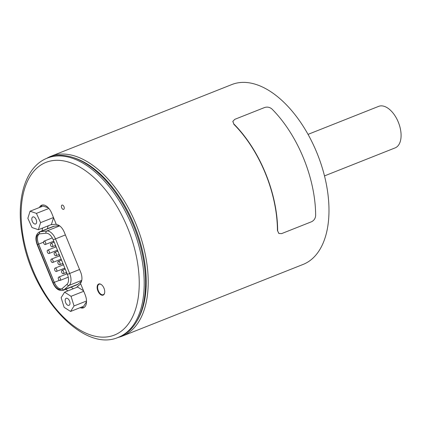 <?xml version="1.0" encoding="UTF-8"?>
<svg xmlns="http://www.w3.org/2000/svg" width="422" height="422" viewBox="0 0 422 422"><rect width="100%" height="100%" fill="white"/><g stroke="black" fill="none" stroke-linecap="round" stroke-linejoin="round"><path stroke-width="0.63" d="M52.212 237.918A9.463 5.28 68.4 0 1 52.096 237.575M61.67 288.943A9.11 5.08 68.4 0 1 54.227 282.365L38.555 244.159L37.468 244.591L53.14 282.798A9.11 5.08 -111.6 0 0 61.153 289.212A9.11 5.08 -111.6 0 0 62.002 288.69L66.95 284.359A9.11 5.08 -111.6 0 0 67.393 274.369L53.214 239.802A9.11 5.08 -111.6 0 0 45.966 233.192L39.526 233.883A9.11 5.08 -111.6 0 0 38.766 234.073A9.11 5.08 -111.6 0 0 37.468 244.591L37.199 244.718C34.942 238.488 35.696 234.215 39.473 231.9A10.872 6.061 68.4 0 1 40.38 231.673L46.821 230.987A10.872 6.061 68.4 0 1 55.472 238.868L69.646 273.435A10.872 6.061 68.4 0 1 69.124 285.356L64.176 289.687A10.872 6.061 68.4 0 1 63.158 290.31L76.999 284.824A10.872 6.061 -111.6 0 0 78.017 284.196L81.61 281.052M59.328 225.638L54.227 226.187A10.872 6.061 -111.6 0 0 53.314 226.408L39.473 231.9M37.574 236.948A9.463 5.28 -111.6 0 0 38.65 244.132L38.56 244.164A9.11 5.08 68.4 0 1 39.33 233.909M66.929 273.852L66.37 272.491M65.009 269.167L64.608 268.192M63.247 264.874L62.688 263.507M61.327 260.189L60.926 259.208M59.565 255.89L59.006 254.524M57.645 251.206L57.244 250.23M55.878 246.907L55.319 245.546M53.958 242.223L53.557 241.247M50.914 243.431A1.793 1.002 -111.6 0 0 50.672 245.477A1.793 1.002 -111.6 0 0 52.254 246.759A1.793 1.002 -111.6 0 0 52.523 244.723A1.793 1.002 -111.6 0 0 50.935 243.425A1.793 1.002 -111.6 0 0 50.914 243.431M54.596 252.414A1.793 1.002 -111.6 0 0 54.354 254.461A1.793 1.002 -111.6 0 0 55.941 255.743A1.793 1.002 -111.6 0 0 56.21 253.706A1.793 1.002 -111.6 0 0 54.617 252.403A1.793 1.002 -111.6 0 0 54.596 252.414M58.278 261.397A1.793 1.002 -111.6 0 0 58.041 263.444A1.793 1.002 -111.6 0 0 59.623 264.726A1.793 1.002 -111.6 0 0 59.892 262.684A1.793 1.002 -111.6 0 0 58.299 261.387A1.793 1.002 -111.6 0 0 58.278 261.397M61.965 270.375A1.793 1.002 -111.6 0 0 61.723 272.422A1.793 1.002 -111.6 0 0 63.305 273.704A1.793 1.002 -111.6 0 0 63.574 271.668A1.793 1.002 -111.6 0 0 61.981 270.37A1.793 1.002 -111.6 0 0 61.965 270.375M58.705 277.117A1.793 1.002 -111.6 0 0 58.463 279.164A1.793 1.002 -111.6 0 0 60.045 280.445A1.793 1.002 -111.6 0 0 60.314 278.409A1.793 1.002 -111.6 0 0 58.727 277.106A1.793 1.002 -111.6 0 0 58.705 277.117M55.024 268.134A1.793 1.002 -111.6 0 0 54.781 270.18A1.793 1.002 -111.6 0 0 56.363 271.462A1.793 1.002 -111.6 0 0 56.632 269.426A1.793 1.002 -111.6 0 0 55.039 268.128A1.793 1.002 -111.6 0 0 55.024 268.134M51.336 259.155A1.793 1.002 -111.6 0 0 51.094 261.197A1.793 1.002 -111.6 0 0 52.681 262.479A1.793 1.002 -111.6 0 0 52.95 260.443A1.793 1.002 -111.6 0 0 51.357 259.145A1.793 1.002 -111.6 0 0 51.336 259.155M47.654 250.172A1.793 1.002 -111.6 0 0 47.412 252.219A1.793 1.002 -111.6 0 0 48.994 253.501A1.793 1.002 -111.6 0 0 49.263 251.465A1.793 1.002 -111.6 0 0 47.675 250.162A1.793 1.002 -111.6 0 0 47.654 250.172M43.972 241.189A1.793 1.002 -111.6 0 0 43.73 243.236A1.793 1.002 -111.6 0 0 45.312 244.517A1.793 1.002 -111.6 0 0 45.581 242.481A1.793 1.002 -111.6 0 0 43.988 241.184A1.793 1.002 -111.6 0 0 43.972 241.189M76.487 287.466L80.665 283.811M68.005 290.827A10.555 5.887 68.4 0 1 65.774 289.276M73.439 288.674A10.555 5.887 68.4 0 1 71.202 287.124M42.063 230.871A10.555 5.887 68.4 0 1 42.791 227.954M47.491 228.719A10.555 5.887 68.4 0 1 48.224 225.802M33.802 216.945A3.793 2.115 68.4 0 1 36.445 220.479A3.793 2.115 68.4 0 1 35.617 223.987A3.793 2.115 68.4 0 1 32.257 221.244A3.793 2.115 68.4 0 1 32.821 216.94A3.793 2.115 68.4 0 1 33.802 216.945M30.073 211.216L36.434 213.39L40.586 222.637L38.37 229.71L32.009 227.537L27.857 218.29L30.073 211.216L43.102 206.052L48.361 207.851M53.547 217.689L51.4 224.541L38.37 229.71M53.478 217.525L40.586 222.637M51.12 211.918L51.795 213.416M48.889 208.452L36.434 213.39M117.923 337.473A96.738 53.958 -111.6 0 0 122.354 336.102L303.123 264.42A96.738 53.958 -111.6 0 0 304.167 263.982A96.738 53.958 -111.6 0 0 317.244 153.661A96.738 53.958 -111.6 0 0 231.799 84.564L51.036 156.245A96.738 53.958 -111.6 0 0 46.863 158.282M122.354 336.102A96.738 53.958 -111.6 0 0 123.398 335.664A96.738 53.958 -111.6 0 0 136.475 225.343A96.738 53.958 -111.6 0 0 51.036 156.245M278.815 233.413L277.433 230.486A96.738 53.958 -111.6 0 0 233.899 124.342L232.849 121.457M72.637 157.385A95.335 53.172 68.4 0 1 135.035 227.004A95.335 53.172 68.4 0 1 137.303 320.467M233.899 124.342L232.87 121.32L234.79 119.336L264.647 107.499C267.316 106.671 269.753 107.177 271.953 109.003A97.092 54.153 68.4 0 1 315.656 215.563C315.392 218.454 314.01 220.521 311.505 221.761L281.648 233.598L278.926 233.493L277.433 230.486M233.952 124.073A97.092 54.153 68.4 0 1 277.655 230.634M65.452 302.115A3.793 2.115 68.4 0 1 66.191 298.296A3.793 2.115 68.4 0 1 69.556 301.039A3.793 2.115 68.4 0 1 68.986 305.343A3.793 2.115 68.4 0 1 65.452 302.115M64.133 307.327L61.132 297.695L64.587 292.182L71.044 296.313L74.045 305.95L70.59 311.457L64.133 307.327M86.531 301.64L83.614 306.288L70.59 311.457M86.526 300.997L74.045 305.95M85.376 295.342L85.972 297.257M83.73 291.28L71.044 296.313M64.587 292.182L77.616 287.018L83.53 290.8M101.512 284.713A5.628 3.139 -111.6 0 0 99.133 284.222A5.628 3.139 -111.6 0 0 98.331 290.721A5.628 3.139 -111.6 0 0 103.279 294.688A5.628 3.139 -111.6 0 0 104.677 292.699M118.424 337.278L119.785 336.74A96.39 53.763 -111.6 0 0 120.819 336.308A96.39 53.763 -111.6 0 0 133.853 226.387A96.39 53.763 -111.6 0 0 48.72 157.543L47.364 158.081C25.23 166.537 15.661 199.268 22.366 236.088C31.576 295.901 83.313 353.145 118.424 337.278A96.39 53.763 -111.6 0 0 119.463 336.846A96.39 53.763 -111.6 0 0 139.476 248.115A96.39 53.763 -111.6 0 0 47.364 158.081M39.404 207.518A11.431 6.377 68.4 0 1 41.678 205.208A11.431 6.377 68.4 0 1 51.732 213.263L56.369 224.578A10.555 5.887 68.4 0 1 64.292 232.248L80.623 272.069A10.555 5.887 68.4 0 1 80.454 283.304L85.096 294.619A11.431 6.377 68.4 0 1 83.472 307.817A11.431 6.377 68.4 0 1 80.154 307.659M56.205 224.172L50.898 224.741M61.96 205.103A2.284 1.277 68.4 0 1 61.981 205.097A2.284 1.277 68.4 0 1 64.012 206.748A2.284 1.277 68.4 0 1 63.669 209.344A2.284 1.277 68.4 0 1 61.649 207.714A2.284 1.277 68.4 0 1 61.96 205.103M40.765 206.98A11.431 6.377 68.4 0 1 42.385 205.008M84.126 307.48A11.431 6.377 68.4 0 1 81.509 307.121M98.664 284.027A5.982 3.334 68.4 0 1 98.732 284.001A5.982 3.334 68.4 0 1 104.034 288.332A5.982 3.334 68.4 0 1 103.137 295.12A5.982 3.334 68.4 0 1 97.857 290.848A5.982 3.334 68.4 0 1 98.664 284.027M99.46 283.869A5.982 3.334 -111.6 0 0 99.17 284.206M103.316 294.672A5.982 3.334 -111.6 0 0 103.765 294.714M308.028 134.375L378.655 106.365A22.34 12.46 68.4 0 1 398.468 122.538A22.34 12.46 68.4 0 1 395.124 147.895L324.497 175.905M37.199 244.718L52.871 282.925L54.317 282.339L38.65 244.132L43.508 242.202M67.393 274.369L79.568 269.5M66.95 284.359A1.757 1.43 -131.2 0 0 69.124 285.356L81.773 280.34M62.002 288.69A1.757 1.43 -131.2 0 0 64.176 289.687L78.017 284.196M39.526 233.883A1.757 1.445 -96.1 0 1 40.38 231.673L54.227 226.187M45.966 233.192A1.757 1.445 -96.1 0 1 46.821 230.987L59.676 225.886M53.214 239.802L65.389 234.933M59.365 280.335L54.317 282.339A9.463 5.28 -111.6 0 0 58.31 287.936M134.697 249.175A92.872 51.8 68.4 0 1 72.642 325.119A92.872 51.8 68.4 0 1 33.201 171.976A92.872 51.8 68.4 0 1 134.697 249.175M52.871 282.925C55.525 288.759 58.953 291.222 63.158 290.31M52.254 246.759L55.535 245.456M50.935 243.425L54.174 242.138M55.941 255.743L59.222 254.44M54.617 252.403L57.856 251.122M59.623 264.726L62.904 263.423M58.299 261.387L61.543 260.1M63.305 273.704L66.586 272.406M61.981 270.37L65.225 269.083M60.045 280.445L68.258 277.185M58.727 277.106L67.145 273.767M56.363 271.462L64.824 268.107M55.039 268.128L63.464 264.784M52.681 262.479L61.143 259.124M51.357 259.145L59.782 255.806M48.994 253.501L57.455 250.146M47.675 250.162L56.094 246.823M45.312 244.517L53.773 241.162M43.988 241.184L52.281 237.892M232.817 121.589L232.87 121.32M99.909 283.911L99.133 284.222M104.055 294.377L103.279 294.688"/></g></svg>
